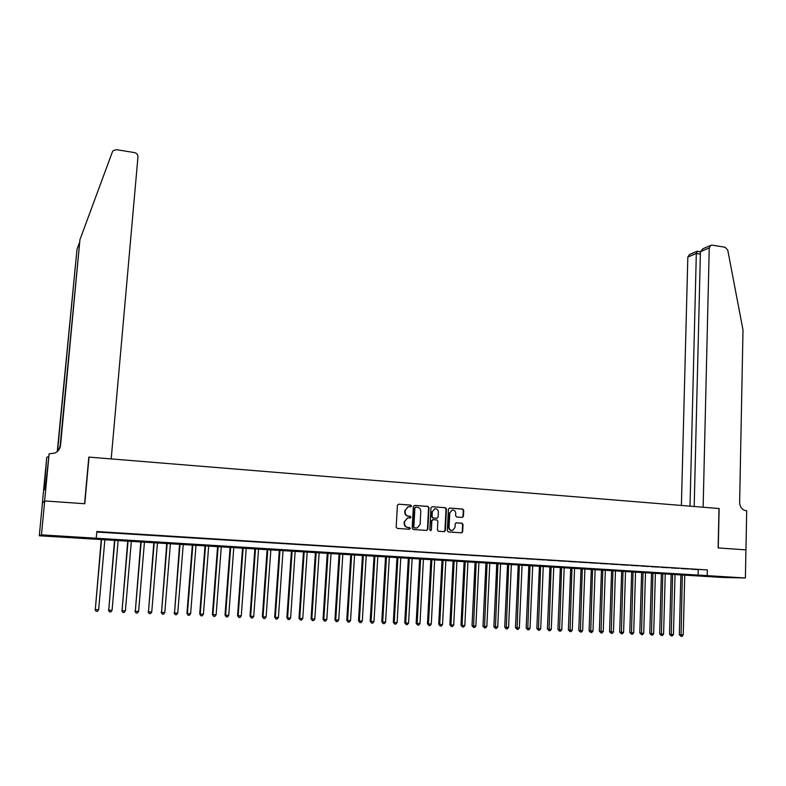 <?xml version="1.0" encoding="UTF-8"?>
<svg xmlns="http://www.w3.org/2000/svg" width="786" height="786" viewBox="0 0 786 786"><rect width="100%" height="100%" fill="white"/><g stroke="black" fill="none" stroke-linecap="round" stroke-linejoin="round"><path stroke-width="1.18" d="M411.53 506.007L410.783 505.113L398.64 504.19L397.421 505.31L396.183 527.121L397.264 528.408L409.447 529.253L410.292 528.457L409.535 527.553L407.963 527.445C405.763 527.062 404.613 525.687 404.525 523.319L404.623 521.501L407.502 517.974L410.282 517.994L410.911 517.217L410.164 516.323L408.592 516.206C406.391 515.812 405.242 514.437 405.154 512.079L405.252 510.261L408.081 506.754L410.921 506.773L411.53 506.007M410.636 506.793L411.137 506.066L410.39 505.162L398.64 504.19M409.339 529.243L409.899 528.487L407.963 527.445M409.987 518.003L410.518 517.267L408.592 516.206M716.567 576.845L730.066 577.356L716.567 576.845M57.742 536.612L68.628 536.985L57.742 536.612M462.266 517.414L463.435 516.304L463.74 510.301L462.689 509.033L449.582 508.041L448.403 509.151L447.303 530.658L448.354 531.935L461.775 532.829L462.669 531.729L463.033 524.458L461.981 523.181L456.096 522.798L455.202 523.898L455.015 527.514L452.608 530.452C450.427 530.55 449.248 529.42 449.052 527.092L449.779 512.934L452.117 510.026C454.328 509.898 455.526 511.018 455.733 513.376L455.615 515.734L456.666 517.001L462.266 517.414M44.625 500.937L84.574 503.718L88.818 457.098L111.19 458.926L137.963 156.886C137.923 154.606 136.725 153.162 134.377 152.563L116.485 149.694L113.322 150.548L112.388 151.904L79.936 239.681L60.542 445.387C60.09 448.845 58.243 451.39 54.991 453.021L49.115 453.856L44.625 500.937L42.434 503.079L44.694 500.937L84.78 503.738L89.024 457.108L718.984 508.522L718.129 547.921L745.914 549.866L745.393 577.985L722.403 577.445L39.3 535.777L41.452 534.863L745.393 577.985M44.694 500.937L41.452 534.863M96.776 532.034L707.341 569.938L96.825 531.503L96.226 538.213M707.341 569.938L707.203 575.647M428.999 507.687L427.928 506.41L414.566 505.398L413.367 506.508L412.169 528.221L413.24 529.518L426.641 530.442L427.839 529.312L428.999 507.687L427.525 506.459L414.566 505.398M432.162 506.724L445.397 507.727L446.448 509.004L445.338 530.521L444.434 531.631L438.49 531.257L437.429 529.98L437.881 521.216L436.82 519.939L433.057 519.664L431.868 520.784L431.376 529.921L430.738 530.697L429.795 529.813L430.964 507.835L432.162 506.724L445.397 507.727M110.276 532.603L101.836 532.161L110.276 532.603M123.785 533.458L115.365 533.016L123.785 533.458M137.206 534.303L128.806 533.861L137.206 534.303M150.529 535.138L142.158 534.696L150.529 535.138M163.773 535.973L155.412 535.531L163.773 535.973M176.919 536.799L168.587 536.366L176.919 536.799M189.976 537.624L181.664 537.182L189.976 537.624M202.945 538.439L194.653 537.997L202.945 538.439M215.826 539.245L207.563 538.813L215.826 539.245M228.628 540.051L220.385 539.618L228.628 540.051M241.331 540.847L233.118 540.424L241.331 540.847M253.966 541.642L245.763 541.21L253.966 541.642M266.503 542.438L258.329 542.006L266.503 542.438M278.971 543.214L270.816 542.792L278.971 543.214M291.351 544L283.215 543.568L291.351 544M303.651 544.767L295.536 544.344L303.651 544.767M315.864 545.543L307.778 545.111L315.864 545.543M328.008 546.299L319.941 545.877L328.008 546.299M340.073 547.066L332.026 546.634L340.073 547.066M352.049 547.813L344.022 547.39L352.049 547.813M363.957 548.559L355.95 548.147L363.957 548.559M375.787 549.306L367.809 548.883L375.787 549.306M387.537 550.043L379.579 549.63L387.537 550.043M399.219 550.78L391.281 550.367L399.219 550.78M410.823 551.517L402.904 551.094L410.823 551.517M422.357 552.234L414.458 551.821L422.357 552.234M433.813 552.961L425.933 552.538L433.813 552.961M445.2 553.678L437.34 553.256L445.2 553.678M456.519 554.385L448.678 553.973L456.519 554.385M467.758 555.093L459.948 554.68L467.758 555.093M478.939 555.8L471.138 555.388L478.939 555.8M490.042 556.498L482.26 556.085L490.042 556.498M501.075 557.186L493.323 556.783L501.075 557.186M512.05 557.873L504.307 557.471L512.05 557.873M522.945 558.561L515.223 558.158L522.945 558.561M533.782 559.249L526.08 558.836L533.782 559.249M544.551 559.927L536.867 559.514L544.551 559.927M555.25 560.595L547.587 560.192L555.25 560.595M565.881 561.263L558.247 560.86L565.881 561.263M576.452 561.931L568.838 561.528L576.452 561.931M586.965 562.589L579.361 562.187L586.965 562.589M597.409 563.248L589.824 562.845L597.409 563.248M607.794 563.896L600.229 563.503L607.794 563.896M618.11 564.545L610.565 564.152L618.11 564.545M628.368 565.193L620.842 564.8L628.368 565.193M638.566 565.832L631.06 565.439L638.566 565.832M648.705 566.47L641.209 566.077L648.705 566.47M658.776 567.109L651.309 566.716L658.776 567.109M668.798 567.738L661.34 567.345L668.798 567.738M678.75 568.366L671.323 567.973L678.75 568.366M688.654 568.985L681.236 568.592L688.654 568.985M691.1 569.211L698.499 569.604L691.1 569.211M42.434 503.079L39.3 535.777M698.223 569.821L698.086 575.45M408.239 506.724L405.252 510.261M408.199 516.245C405.998 515.852 404.849 514.476 404.761 512.118L404.869 510.31M407.718 517.925L404.623 521.501M407.57 527.475C405.37 527.092 404.22 525.716 404.132 523.348L404.23 521.54M426.582 530.432L427.427 529.342L428.586 507.736M415.725 507.176L414.88 507.953L413.839 527.003L414.586 527.907L417.179 527.956L420.088 524.419L420.795 511.411C420.697 509.063 419.557 507.697 417.376 507.294L415.725 507.176M415.322 507.225L414.88 507.953M416.531 528.035L414.193 527.937L413.436 527.042L414.487 508.002M444.07 531.641L444.915 530.55L446.026 509.053L444.974 507.776M432.595 519.703L431.455 520.823L431.376 529.921M430.433 530.688L430.964 529.951M438.362 512.148C438.156 509.76 436.937 508.64 434.697 508.778L432.349 511.696L432.084 516.707L433.145 517.984L437.213 518.239L438.097 517.149L438.362 512.148M434.786 508.758L432.349 511.696M436.957 518.259L432.732 518.023L431.671 516.746L431.936 511.745M452.205 510.006L449.779 512.934M452.029 530.501C449.926 530.501 448.796 529.371 448.629 527.121L449.346 512.973M461.402 532.839L462.237 531.749L462.6 524.488L461.549 523.221L456.008 522.818M462.217 517.404L463.003 516.343L463.298 510.35L462.256 509.082L449.582 508.041M101.276 539.147L95.303 609.563L98.663 609.7L104.892 539.373M101.561 539.167L95.303 609.563L96.069 611.292L95.027 609.435M98.663 609.7L97.415 611.351L96.069 611.292M79.239 243.247L76.999 249.309L57.545 451.331M76.999 249.309L57.27 451.577M79.936 239.681L60.109 446.006L58.714 450.044M49.115 453.856L45.293 488.617L44.095 489.973L46.708 457.678L42.365 503.069M48.398 457.049L47.17 456.951M45.529 486.121L44.468 486.043M745.914 549.866L718.276 547.93L719.131 508.532L703.136 507.225L709.247 247.895L700.434 251.677L694.185 506.498M709.247 247.895L710.898 245.291L712.165 245.163L725.056 247.226L727.748 250.086L743.006 329.963L739.636 502.401C739.95 507.157 742.131 509.937 746.179 510.743L746.7 510.782L745.963 549.866M690.02 506.155L696.327 253.446L687.829 257.091L689.45 254.556L696.936 251.324M681.393 505.457L687.829 257.091M697.261 251.314L696.327 253.446L700.375 254.075M710.731 245.36L703.057 248.681L700.434 251.677M114.55 539.962L108.723 610.142L112.074 610.28L118.175 540.178M114.864 539.982L108.723 610.142L109.49 611.862L108.419 610.015M112.074 610.28L110.826 611.921L109.49 611.862M127.735 540.768L122.066 610.712L125.387 610.86L131.37 540.994M128.079 540.788L122.066 610.712L122.812 612.432L121.722 610.594M125.387 610.86L124.139 612.49L122.812 612.432M140.832 541.564L135.31 611.292L138.611 611.429L144.477 541.79M141.205 541.593L135.31 611.292L136.047 613.001L134.937 611.164M138.611 611.429L137.363 613.051L136.047 613.001M153.84 542.36L148.475 611.862L151.747 611.999L157.495 542.586M154.243 542.389L148.475 611.862L149.193 613.561L148.073 611.734M151.747 611.999L150.499 613.62L149.193 613.561M166.76 543.155L161.543 612.422L164.795 612.559L170.424 543.372M167.202 543.175L161.543 612.422L162.25 614.121L161.11 612.294M164.795 612.559L163.547 614.18L162.25 614.121M179.601 543.932L174.521 612.982L177.754 613.119L183.266 544.158M180.063 543.961L174.521 612.982L175.219 614.672L174.06 612.854M177.754 613.119L176.516 614.731L175.219 614.672M192.354 544.718L186.93 613.414L187.422 613.542L190.634 613.679L196.028 544.944M192.845 544.747L187.422 613.542L188.1 615.222L186.93 613.414M190.634 613.679L189.387 615.281L188.1 615.222M205.028 545.494L199.713 613.964L200.234 614.092L203.417 614.23L208.712 545.71M205.549 545.523L200.234 614.092L200.902 615.772L199.713 613.964M203.417 614.23L202.179 615.831L200.902 615.772M217.614 546.26L212.407 614.514L212.957 614.642L216.13 614.78L221.308 546.486M218.164 546.29L212.957 614.642L213.615 616.322L212.407 614.514M216.13 614.78L214.883 616.371L213.615 616.322M230.111 547.027L225.022 615.065L225.602 615.192L228.746 615.33L233.815 547.253M230.691 547.056L225.602 615.192L226.25 616.863L225.022 615.065M228.746 615.33L227.508 616.912L226.25 616.863M242.54 547.783L237.559 615.605L238.158 615.733L241.282 615.87L246.244 548.009M243.149 547.822L238.158 615.733L238.797 617.393L237.559 615.605M241.282 615.87L240.044 617.452L238.797 617.393M254.88 548.54L250.007 616.136L250.636 616.273L253.74 616.411L258.594 548.766M255.519 548.579L250.636 616.273L251.265 617.924L250.007 616.136M253.74 616.411L252.502 617.983L251.265 617.924M267.142 549.286L262.377 616.676L263.035 616.804L266.12 616.941L270.865 549.512M267.81 549.326L263.035 616.804L263.644 618.454L262.377 616.676M266.12 616.941L264.882 618.513L263.644 618.454M279.335 550.033L274.668 617.207L275.346 617.344L278.411 617.472L283.058 550.259M280.022 550.072L275.346 617.344L275.945 618.985L274.668 617.207M278.411 617.472L277.173 619.034L275.945 618.985M291.439 550.77L286.87 617.737L287.588 617.865L290.633 618.002L295.172 550.996M292.146 550.809L287.588 617.865L288.177 619.506L286.87 617.737M290.633 618.002L289.395 619.565L288.177 619.506M303.465 551.507L299.004 618.258L299.741 618.395L302.767 618.523L307.208 551.733M304.202 551.546L299.741 618.395L300.321 620.026L299.004 618.258M302.767 618.523L301.529 620.075L300.321 620.026M315.422 552.234L311.06 618.779L311.816 618.916L314.832 619.044L319.165 552.46M316.178 552.283L311.816 618.916L312.386 620.547L311.06 618.779M314.832 619.044L313.585 620.596L312.386 620.547M327.29 552.961L323.036 619.299L323.822 619.437L326.809 619.565L331.044 553.187M328.086 553.01L323.822 619.437L324.372 621.058L323.036 619.299M326.809 619.565L325.571 621.107L324.372 621.058M339.1 553.678L334.934 619.81L335.75 619.948L338.717 620.075L342.853 553.914M339.906 553.727L335.75 619.948L336.29 621.569L334.934 619.81M338.717 620.075L337.479 621.618L336.29 621.569M350.821 554.395L346.754 620.321L347.599 620.459L350.546 620.586L354.584 554.631M351.656 554.444L347.599 620.459L348.129 622.07L346.754 620.321M350.546 620.586L349.308 622.119L348.129 622.07M362.474 555.113L358.504 620.832L359.369 620.969L362.297 621.097L366.247 555.338M363.338 555.162L359.369 620.969L359.89 622.581L358.504 620.832M362.297 621.097L361.059 622.63L359.89 622.581M374.057 555.82L370.177 621.333L371.061 621.48L373.979 621.598L377.83 556.046M374.942 555.869L371.061 621.48L371.582 623.072L370.177 621.333M373.979 621.598L372.741 623.131L371.582 623.072M385.562 556.517L381.78 621.834L382.694 621.981L385.582 622.099L389.345 556.753M386.466 556.576L382.694 621.981L383.195 623.573L381.78 621.834M385.582 622.099L384.354 623.622L383.195 623.573M396.999 557.215L393.305 622.335L394.238 622.483L397.117 622.6L400.781 557.451M397.932 557.274L394.238 622.483L394.729 624.064L393.305 622.335M397.117 622.6L395.889 624.113L394.729 624.064M408.356 557.913L404.761 622.836L405.723 622.974L408.582 623.102L412.149 558.148M409.319 557.972L405.723 622.974L406.205 624.556L404.761 622.836M408.582 623.102L407.345 624.605L406.205 624.556M419.655 558.6L416.148 623.327L417.13 623.465L419.97 623.593L423.448 558.836M420.628 558.659L417.13 623.465L417.602 625.047L416.148 623.327M419.97 623.593L418.732 625.096L417.602 625.047M430.875 559.288L427.466 623.819L428.468 623.956L431.288 624.084L434.678 559.524M431.878 559.347L428.468 623.956L428.93 625.528L427.466 623.819M431.288 624.084L430.05 625.577L428.93 625.528M442.037 559.966L438.706 624.3L439.728 624.448L442.538 624.565L445.839 560.202M443.058 560.035L439.728 624.448L440.18 626.01L438.706 624.3M442.538 624.565L441.3 626.059L440.18 626.01M453.119 560.644L449.877 624.782L450.928 624.929L453.709 625.047L456.931 560.88M454.161 560.713L450.928 624.929L451.37 626.491L449.877 624.782M453.709 625.047L452.481 626.54L451.37 626.491M464.143 561.322L460.979 625.263L462.05 625.41L464.821 625.528L467.955 561.558M465.204 561.391L462.05 625.41L462.482 626.963L460.979 625.263M464.821 625.528L463.593 627.012L462.482 626.963M475.088 561.99L472.022 625.744L473.113 625.882L475.864 626.01L478.91 562.226M476.178 562.059L473.536 627.434L472.022 625.744M475.864 626.01L474.636 627.483L473.536 627.434M485.974 562.658L482.987 626.216L484.097 626.363L486.839 626.481L489.796 562.884M487.084 562.727L484.51 627.906L482.987 626.216M486.839 626.481L485.61 627.955L484.51 627.906M496.791 563.316L493.893 626.688L495.023 626.835L497.744 626.953L500.613 563.552M497.921 563.385L495.426 628.378L493.893 626.688M497.744 626.953L496.516 628.427L495.426 628.378M507.55 563.975L504.73 627.159L505.879 627.307L508.581 627.415L511.372 564.21M508.689 564.043L506.272 628.839L504.73 627.159M508.581 627.415L507.353 628.888L506.272 628.839M518.229 564.623L515.498 627.621L516.667 627.768L519.359 627.886L522.071 564.859M519.399 564.702L517.06 629.301L515.498 627.621M519.359 627.886L518.131 629.35L517.06 629.301M528.86 565.272L526.198 628.083L527.396 628.23L530.059 628.348L532.692 565.507M530.039 565.35L527.77 629.763L526.198 628.083M530.059 628.348L528.84 629.802L527.77 629.763M539.422 565.92L536.838 628.545L538.056 628.692L540.709 628.81L543.264 566.156M540.621 565.999L538.42 630.215L536.838 628.545M540.709 628.81L539.481 630.264L538.42 630.215M549.915 566.559L547.42 628.997L548.648 629.154L551.291 629.262L553.757 566.794M551.143 566.637L549.011 630.667L547.42 628.997M551.291 629.262L550.062 630.716L549.011 630.667M560.349 567.197L557.932 629.458L559.18 629.606L561.803 629.724L564.201 567.433M561.597 567.276L559.534 631.119L557.932 629.458M561.803 629.724L560.585 631.168L559.534 631.119M570.724 567.836L568.376 629.91L569.644 630.058L572.257 630.176L574.576 568.072M571.982 567.914L569.997 631.571L568.376 629.91M572.257 630.176L571.039 631.61L569.997 631.571M581.031 568.465L578.771 630.352L580.058 630.51L582.642 630.618L584.892 568.7M582.318 568.543L580.392 632.013L578.771 630.352M582.642 630.618L581.424 632.052L580.392 632.013M591.288 569.093L589.097 630.804L590.394 630.952L592.978 631.07L595.14 569.329M592.585 569.172L590.728 632.455L589.097 630.804M592.978 631.07L591.76 632.494L590.728 632.455M601.477 569.712L599.354 631.246L600.681 631.404L603.245 631.512L605.338 569.948M602.793 569.791L601.005 632.897L599.354 631.246M603.245 631.512L602.027 632.936L601.005 632.897M611.606 570.331L609.563 631.689L610.899 631.846L613.453 631.954L615.467 570.567M612.942 570.41L611.213 633.329L609.563 631.689M613.453 631.954L612.235 633.369L611.213 633.329M621.677 570.95L619.702 632.131L621.068 632.278L623.593 632.386L625.538 571.186M623.033 571.029L621.372 633.762L619.702 632.131M623.593 632.386L622.384 633.811L621.372 633.762M631.689 571.56L629.792 632.563L631.168 632.72L633.683 632.828L635.56 571.795M633.054 571.638L631.463 634.194L629.792 632.563M633.683 632.828L632.465 634.243L631.463 634.194M641.641 572.169L639.814 632.995L641.209 633.152L643.714 633.261L645.512 572.405M643.027 572.247L641.494 634.626L639.814 632.995M643.714 633.261L642.496 634.666L641.494 634.626M651.535 572.768L649.786 633.428L651.191 633.585L653.677 633.693L655.406 573.004M652.94 572.856L651.476 635.049L649.786 633.428M653.677 633.693L652.468 635.098L651.476 635.049M661.38 573.367L659.69 633.86L661.114 634.007L663.59 634.115L665.251 573.613M662.795 573.456L661.39 635.481L659.69 633.86M663.59 634.115L662.382 635.52L661.39 635.481M671.156 573.967L669.544 634.282L670.989 634.44L673.445 634.548L675.036 574.202M672.6 574.055L671.254 635.894L669.544 634.282M673.445 634.548L672.236 635.943L671.254 635.894M680.882 574.566L679.34 634.705L680.794 634.862L683.24 634.97L684.763 574.802M682.336 574.654L681.049 636.316L679.34 634.705M683.24 634.97L682.032 636.355L681.049 636.316M58.125 448.904L57.722 449.494M60.109 446.006L60.542 445.387M700.434 251.815L697.044 251.284"/></g></svg>
